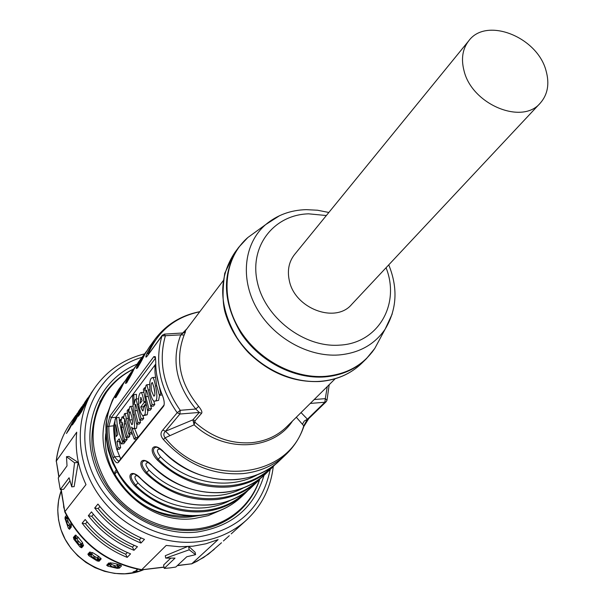 <?xml version="1.0" encoding="UTF-8"?>
<svg xmlns="http://www.w3.org/2000/svg" width="604" height="604" viewBox="0 0 604 604"><rect width="100%" height="100%" fill="white"/><g stroke="black" fill="none" stroke-linecap="round" stroke-linejoin="round"><path stroke-width="0.91" d="M101.125 558.874L98.814 556.503L93.469 553.113L89.77 552.011L87.874 554.162L88.841 555.695L97.093 560.927L97.78 559.432L97.176 559.1M101.004 559.138L99.079 561.244M97.78 559.432L99.071 561.252L97.093 560.927M75.719 539.032L75.364 538.519L73.945 539.372L73.394 537.424L75.492 535.061M73.945 539.372L80.06 546.99L81.668 547.783L83.556 545.593L82.023 542.014L78.059 537.077L75.221 535.22M121.412 565.525L121.381 566.039L118.928 564.544L112.895 563.117L108.69 563.041L106.674 565.246L107.92 566.152L117.244 568.349L117.282 567.745M121.381 566.039L119.381 568.115L118.912 566.514L117.712 566.348M117.621 566.733L119.381 568.122L117.244 568.349M137.637 569.232L135.9 571.112L137.463 571.029L132.993 571.973L135.764 570.946L137.501 569.202M70.759 522.837L71.317 527.043L69.505 529.27M67.603 518.33L67.218 516.805L66.802 517.334L65.141 517.024L65.021 518.557L68.365 528.221L69.498 529.278M110.064 565.065L107.353 564.468M109.785 564.612L107.791 563.993M118.912 566.514L120.43 564.936M81.812 547.617L80.279 544.785M75.364 538.519L73.394 537.424L74.722 536.964L76.18 535.22M82.559 546.748L80.649 544.702M75.991 538.828L74.722 536.964M90.978 555.212L87.973 554.049M99.079 561.252L99.403 559.893L97.342 558.806M91.038 554.85L88.758 553.158M99.403 559.893L100.921 558.232M68.365 528.221L69.905 527.586L70.109 528.53M66.697 518.572L65.141 517.024L66.47 515.34M70.502 528.047L69.702 526.19M67.082 518.436L66.802 517.334M69.905 527.586L69.211 525.948M192.064 515.846L190.313 516.058C157.599 517.598 132.427 503.63 114.805 474.155L115.002 471.581L116.195 470.108M159.569 509.104C141.147 501.833 127.097 489.557 117.433 472.268M199.305 515.522L191.823 516.737C147.263 523.064 100.445 477.817 105.76 433.748M220.739 510.244L208.176 515.65L194.48 518.489C139.237 526.884 86.002 460.467 108.116 411.8M133.318 369.225C122.491 374.684 113.552 382.324 106.5 392.155C88.207 421.071 88.645 452.071 107.791 485.163C127.074 514.797 163.533 532.615 196.549 528.938C213.763 526.877 228.387 520.308 240.422 509.217C249.226 500.92 255.605 491.037 259.561 479.576M110.698 562.702L109.301 563.917L108.192 563.57M117.395 567.496L113.733 567.299L110.57 565.88L109.641 564.37L109.928 563.524M109.422 563.947L109.641 564.37M116.693 564.083L117.803 565.956L115.417 565.91L115.024 567.601M110.389 563.034L111.128 564.234L115.417 565.91M114.292 565.646L113.733 567.299M117.833 564.332L117.244 564.944M92.601 552.562L91.053 554.223L89.105 552.766M98.505 556.329L97.991 556.812M96.95 559.478L93.235 557.741L90.91 555.642L91.076 554.593L92.102 553.181L91.936 554.223L94.269 556.314L97.818 557.998L96.934 559.508L97.803 558.005M91.687 553.596L91.076 554.593M97.818 557.998L98.12 556.586M94.375 558.466L95.258 556.948M94.269 556.314L93.235 557.741M98.875 556.541L97.878 557.643M82.227 543.449L81.623 544.159M80.906 544.642L79.834 544.884L81.132 543.698L82.197 543.464M81.132 543.698L78.037 540.678L76.625 541.728L77.478 542.785L78.769 541.599M77.969 538.013L76.731 538.277L78.037 540.678M78.165 537.877L78.346 537.469M79.834 544.884L77.478 542.785M76.716 538.3L75.319 539.327L76.625 541.728M77.138 538.179L78.059 537.084M82.899 546.356L81.291 544.642L82.718 542.875M71.431 525.08L70.449 526.605L70.879 527.586M70.736 525.941L69.951 526.311L70.396 526.484M69.951 526.311L68.297 525.51L66.523 522.498L65.942 518.896M68.297 525.51L69.875 524.763L71.174 525.404M69.875 524.763L68.101 521.75L66.523 522.498M68.267 518.655L67.414 518.315L68.101 521.75M67.716 520.663L66.078 521.244M160.166 449.165C156.361 448.961 156.481 451.49 160.521 456.767C186.885 483.449 229.316 490.81 257.825 474.51M164.107 452.343L164.077 452.313C153.786 440.754 146.961 449.036 157.387 460.074L158.173 459.251C152.646 452.192 151.989 448.176 156.187 447.202L156.187 447.202C157.327 447.036 159.932 448.78 164.001 452.419M148.395 462.672C144.915 462.626 145.119 465.103 149.007 470.108C174.632 496.05 215.862 503.298 243.925 487.617M152.412 465.911L152.382 465.888C142.31 454.563 135.757 462.505 145.964 473.332L146.727 472.524C141.351 465.699 140.641 461.796 144.605 460.814C145.715 460.641 148.282 462.362 152.306 465.986C184.129 498.587 238.21 501.441 265.858 473.619C254.458 484.317 240.468 490.591 223.91 492.441C197.214 494.457 173.378 485.608 152.382 465.888M137.123 475.642C133.929 475.726 134.209 478.157 137.961 482.921C162.869 508.145 202.944 515.288 230.562 500.203M141.185 478.934L141.155 478.912C131.294 467.813 125.005 475.439 134.994 486.054L135.734 485.276C130.502 478.662 129.754 474.865 133.499 473.876C134.617 473.725 137.146 475.431 141.087 479.002M119.033 392.102L117.425 392.019C111.77 403.948 117.825 395.643 123.269 383.955L123.231 384.016M122.763 384.876L118.278 391.936L116.217 397.047M129.505 377.742L127.822 377.659C122.099 389.769 128.403 381.124 133.907 369.271L133.869 369.331M133.386 370.214L128.697 377.568L126.644 382.709M140.407 362.785L138.648 362.717C132.85 375.008 139.418 366.009 144.983 353.974L137.553 367.927M144.454 354.948L139.547 362.611L137.508 367.791M314.201 399.531L325.299 398.64L324.869 402.241L326.22 401.652L326.998 400.218L325.299 398.64L327.285 386.575M163.427 439.538C160.407 436.028 160.203 432.857 162.808 430.025L165.458 431.271L179.909 414.019L199.275 412.441L201.6 413.31L195.183 420.701L194.118 424.808L192.88 419.856L165.458 431.271C163.45 433.166 163.329 435.348 165.103 437.825L163.427 439.538C185.715 464.189 212.253 475.544 243.027 473.604C260.014 471.777 274.329 465.405 285.971 454.495C294.156 446.62 300.097 437.304 303.804 426.545L308.757 418.61L307.428 419.199L303.759 425.812L303.661 426.968M292.464 421.064C273.536 450.629 224.137 453.219 194.118 424.808L165.103 437.825C205.315 488.485 288.387 479.304 303.759 425.812L296.322 417.243M335.197 378.738L286.621 426.854C277.221 436.005 265.518 441.29 251.521 442.702C230.6 444.083 211.687 437.198 194.775 422.037L193.272 421.675M201.6 413.31C202.431 412.139 201.442 409.837 198.641 406.386L195.787 409.044L180.226 410.297L179.909 414.019L177.191 412.736L180.226 410.297C163.231 385.941 158.278 361.117 165.383 335.824L164.288 334.118M195.183 420.701L192.88 419.856L199.275 412.441L195.787 409.044C176.164 384.974 171.159 360.248 180.762 334.865L184.137 335.024C185.556 331.845 185.858 330.849 185.05 332.019L184.937 332.192M149.724 352.457L146.764 353.899C145.232 357.855 145.7 358.157 148.154 354.812L161.94 335.907L180.762 334.865L183.254 332.955M199.75 311.77C175.53 316.926 158.459 330.66 148.561 352.978L148.123 354.661M301.034 412.577L307.428 419.199L324.869 402.241L310.267 403.427M468.855 40.694L294.541 254.548C288.938 261.713 287.172 270.298 289.256 280.301C294.42 308.402 335.348 324.016 351.649 304.469L540.27 103.118C547.722 94.602 549.663 83.865 546.091 70.902C537.522 37.003 486.477 16.648 468.855 40.694C462.551 48.788 460.943 58.807 464.031 70.766C471.883 104.356 522.06 125.307 540.27 103.118M163.578 406.228L118.354 462.43C116.851 463.608 115.054 462.015 112.963 457.643C108.939 447.383 107.036 437.002 107.248 426.507L109.83 416.201L153.854 356.602L155.311 356.692L155.741 361.502C155.651 372.811 157.848 384.031 162.348 395.175C164.122 399.742 164.635 403.245 163.895 405.692L164.001 405.412M162.257 394.948L159.388 395.356L156.564 385.02L154.994 372.547L154.956 366.364L155.787 365.261M119.932 440.867L119.433 441.516L120.649 447.609L119.298 449.308L116.776 449.535L118.112 447.828L116.919 441.728L119.177 438.829L121.2 443.91L122.604 442.12L119.252 433.37L117.214 424.62L116.527 417.613L119.101 417.409L119.637 423.653M124.771 441.071L125.156 441.901L123.745 443.691L121.2 443.91M131.868 433.4L131.355 434.057L128.773 434.276L124.741 418.587L124.235 424L127.263 436.194L129.837 435.975L129.271 434.231M129.837 435.975L128.607 437.538L126.04 437.757L122.068 422.158L121.502 427.33L124.545 439.652L127.104 439.433L126.546 437.711M127.104 439.433L125.881 440.98L123.329 441.199L119.433 420.943L120.589 419.425L120.83 422.392L121.88 417.145L122.469 416.768L123.39 418.723L124.401 413.816L125.096 413.423L130.019 432.698L131.574 432.57M133.484 428.832L136.534 428.274L137.108 424.204M138.09 437.281L134.73 428.734M141.087 418.625L136.013 399.048L135.266 399.463L134.088 404.582L133.809 394.571L132.548 396.247L133.303 410.252L136.663 424.242L137.946 422.619L134.918 410.758L135.228 404.642L135.643 404.401L136.632 407.677L139.788 420.271L141.087 418.625L143.714 418.413L142.77 415.469M143.714 418.413L142.416 420.052L139.788 420.271M137.946 422.619L140.558 422.4L139.864 420.263M140.558 422.4L139.275 424.031L136.663 424.242M136.391 399.017L136.459 394.367L133.809 394.571M145.587 403.902L143.344 406.794L140.732 406.998L144.145 402.596L145.254 402.506M143.442 407.194L143.344 406.794M143.79 415.605L147.21 414.774L148.003 410.41M149.656 384.567L149.218 384.552M152.11 404.604L146.893 384.725L146.093 385.163L144.869 390.826L144.598 387.738L143.337 389.399L147.512 410.456L148.841 408.757L151.506 408.553L150.773 406.318L152.11 404.604L154.79 404.393L153.597 400.663M154.79 404.393L153.439 406.107L150.766 406.318L147.512 393.498L146.5 390.192L146.055 390.448L146.742 390.395M151.506 408.553L150.169 410.244L147.512 410.456M154.73 377.379L155.371 377.394M155.907 400.588C157.327 398.874 157.191 393.997 155.492 385.964C154.42 380.392 153.439 377.583 152.555 377.538L151.408 378.142C149.633 379.931 149.233 384.816 150.222 392.804C151.634 398.391 153.084 401.184 154.564 401.177L158.595 400.376L159.554 395.341M158.595 400.376L155.205 401.124M155.757 364.016L115.862 417.311L113.658 425.797L113.62 429.021L114.413 438.761L116.542 448.478M120.694 458.927L116.851 449.527M159.388 395.356L160.777 393.589L161.691 393.521M156.617 374.314L160.777 393.589M116.776 449.535L115.266 441.003L114.526 430.305L115.07 419.561L116.527 417.613M115.772 424.808L116.225 436.616L117.78 434.601L115.787 424.808M118.112 447.828L120.649 447.609M116.919 441.728L119.433 441.516M122.604 442.12L125.156 441.901M123.329 441.199L124.545 439.652M126.04 437.757L127.263 436.194M128.773 434.276L130.019 432.698M120.589 419.425L121.087 419.387M135.485 437.606L131.559 427.081L133.174 428.863L133.929 428.493C134.986 427.383 134.677 422.838 133.001 414.842C131.959 409.112 131.098 406.303 130.426 406.409L129.732 406.771L128.561 412.2L128.335 409.202L127.15 410.765L129.339 425.125L134.224 439.176L135.485 437.606L138.006 437.387M132.238 424.469L131.77 424.695L129.717 419.984C128.962 415.552 128.969 412.879 129.739 411.973L130.147 411.754L131.785 416.911C132.638 421.184 132.789 423.706 132.238 424.469M131.921 417.628L132.291 419.803M128.335 409.202L128.863 409.165M134.224 439.176L136.738 438.965M144.145 402.596L143.933 401.607C142.838 395.643 141.887 392.615 141.087 392.524L140.113 393.061C138.444 395.779 138.09 400.339 139.048 406.756C140.392 412.592 141.789 415.552 143.239 415.65L144.56 414.993C145.572 413.672 145.632 410.509 144.756 405.511L143.405 407.247L143.178 410.607L142.589 410.901L140.732 406.998M140.083 403.374L140.868 397.44L142.099 400.746L140.083 403.374M145.979 405.412L144.756 405.511M146.055 390.448L145.73 396.7L148.841 408.757M144.598 387.738L145.164 387.7M154.413 395.877L153.824 396.171L151.604 391.007C150.879 386.575 150.947 383.872 151.815 382.898L152.351 382.604L154.088 387.783C155.047 392.223 155.153 394.925 154.413 395.877M153.756 386.19L154.903 393.325M155.59 358.044L111.31 417.681L108.848 426.197C108.645 436.533 110.524 446.749 114.481 456.858L118.331 461.079L119.252 460.709L164.137 404.884M107.248 426.507L113.658 425.797M119.32 456.42L114.481 456.858L112.963 457.643M99.426 559.87L97.939 559.13M97.954 559.13L98.762 558.972M97.357 558.783L98.21 558.685M63.397 503.683L63.933 508.168M59.026 476.85L56.315 461.033L58.837 477.115M163.986 567.058L141.094 569.859C106.561 563.064 81.162 543.834 64.9 512.162L61.2 489.504M68.879 456.465L78.218 462.445L74.141 486.613L71.733 486.847L69.09 477.756L60.264 489.595L58.256 477.907L67.029 465.88L66.485 456.677L68.879 456.465M69.905 480.935L63.646 489.27L60.264 489.595M56.172 461.32C57.863 447.33 62.552 434.706 70.253 423.449C62.627 434.586 57.984 447.111 56.315 461.033L76.723 432.17C74.873 449.904 77.969 467.39 85.995 484.619L64.975 511.512C81.359 543.494 106.953 562.883 141.766 569.67L166.191 545.45L179.705 546.756L193.031 546.19L205.919 543.789L218.112 539.606L191.77 563.789L177.282 565.661M71.733 486.847L74.541 462.785L66.485 456.677M74.541 462.785L78.218 462.445M188.576 546.59L189.203 549.806L195.598 554.668L186.795 556.745L175.809 567.035L170.071 567.903L164.243 568.402L163.601 565.034L170.683 558.224M189.203 549.806L165.73 558.119L165.277 555.718L187.248 546.665M188.939 546.567L195.13 552.29L195.598 554.668M89.49 395.597L78.377 416.262L81.457 411.822L91.008 393.302L94.813 387.783C74.775 416.737 75.266 459.516 97.282 492.841C119.267 526.167 160.483 546.046 197.697 541.78C216.685 539.463 232.887 532.275 246.319 520.225L231.241 533.853M229.293 535.688L223.397 540.973M237.289 528.424L239.29 526.545M164.243 568.402L175.032 558.104L165.73 558.119M83.322 404.544L72.329 424.982L75.334 420.648L84.809 402.309L87.89 397.832M133.982 550.312L137.44 546.718C119.086 539.259 103.775 527.647 91.483 511.89L88.32 515.718C100.528 531.384 115.742 542.913 133.982 550.312L132.48 547.126C116.459 540.195 102.891 529.912 91.77 516.277L88.32 515.718M140.936 543.064L144.484 539.372C125.911 531.799 110.396 520.036 97.939 504.076L94.692 508.009C107.059 523.864 122.476 535.552 140.936 543.064L139.411 539.84C123.193 532.811 109.452 522.392 98.18 508.576L94.692 508.009M77.304 413.272L66.44 433.491L69.369 429.263L78.762 411.09L81.766 406.726M127.202 557.379L130.57 553.868C112.442 546.522 97.32 535.069 85.194 519.493L82.114 523.23C94.156 538.7 109.181 550.085 127.202 557.379L125.723 554.223C109.898 547.398 96.497 537.25 85.526 523.774L82.114 523.23M132.48 547.126L134.171 545.352M93.409 514.314L91.77 516.277M139.411 539.84L141.177 537.983M99.887 506.537L98.18 508.576M125.723 554.223L127.346 552.524M87.089 521.894L85.526 523.774M143.888 569.587C111.936 583.857 67.98 560.897 59.758 525.201C56.761 513.272 57.237 501.796 61.178 490.773M108.38 564.559L107.92 566.152M80.06 546.99L81.246 545.85M89.845 554.389L88.841 555.695M65.685 519.1L65.149 519.191M114.805 474.155L116.972 471.49M99.856 401.751L102.287 398.096L99.856 401.758M109.702 563.766L108.388 563.358M119.547 565.85L117.644 565.578M111.128 564.234L110.57 565.88M91.31 554.011L89.317 552.524M99.977 559.266L97.757 558.096M91.936 554.223L90.91 555.642M76.648 538.338L75.273 536.307M83.11 546.114L81.457 544.347M67.852 518.459L67.58 517.432M71.061 527.36L70.547 526.182M134.994 486.054C155.319 505.163 178.474 513.679 204.446 511.611C220.573 509.738 234.216 503.577 245.375 493.113L241.592 496.707C230.479 507.126 216.904 513.272 200.86 515.144C170.524 518.421 137.07 501.901 119.464 474.623C101.978 444.151 101.736 415.726 118.746 389.323L121.804 385.095L117.425 392.019M285.971 454.495L279.629 460.52C268.063 471.369 253.854 477.711 236.994 479.546C209.83 481.524 185.526 472.449 164.077 452.313M157.387 460.074C178.58 479.969 202.619 488.915 229.512 486.922C246.206 485.072 260.286 478.768 271.755 468.009L275.53 464.121M145.964 473.332C166.712 492.826 190.298 501.554 216.723 499.516C233.129 497.658 246.983 491.422 258.301 480.814L252.638 486.205C241.389 496.745 227.625 502.951 211.347 504.816C185.111 506.869 161.721 498.232 141.155 478.912M245.375 493.113L248.863 489.527L245.375 493.113M272.245 466.613C244.786 494.887 190.23 492.109 158.173 459.251L160.521 456.767M149.007 470.108L146.727 472.524C178.037 504.642 231.453 507.33 258.595 479.621M245.481 492.117C218.656 519.274 166.342 516.684 135.734 485.276L137.961 482.921M124.885 381.162L121.804 385.095L124.892 381.154M123.269 383.955L127.678 376.979L123.254 383.97M127.678 376.979L135.477 366.545L127.822 377.659M133.907 369.271L138.376 362.189L133.877 369.308L126.704 382.868M138.376 362.189L146.508 351.332L138.648 362.717M144.983 353.974L149.52 346.787L144.952 354.012M165.458 431.271L169.988 435.612M198.641 406.386C179.758 383.238 174.918 359.456 184.137 335.024M182.77 332.985L186.908 328.787M199.818 311.687C180.981 315.326 165.926 324.665 154.647 339.697L146.764 353.899M164.046 334.322L161.94 335.907C154.579 361.992 159.667 387.602 177.191 412.736L162.808 430.025M302.445 424.189L304.273 421.041L307.428 419.199M379.908 338.904L374.759 348.485L366.152 358.965L361.622 363.397C350.682 373.899 336.979 379.871 320.49 381.305C289.905 383.683 255.53 365.941 237.093 337.908C218.716 306.658 217.953 278.202 234.813 252.548L238.595 247.459C221.676 273.212 222.468 301.804 240.973 333.227C259.539 361.411 294.11 379.282 324.846 376.919C341.411 375.492 355.182 369.505 366.152 358.965L372.374 351.86M375.069 347.912L378.957 340.679M279.765 215.575L265.624 224.628C244.258 243.102 239.894 277.938 256.345 307.579C272.683 337.243 307.73 357.258 338.821 354.978C359.184 353.129 374.631 344.514 385.163 329.127L374.759 348.485C363.51 364.967 347.021 374.253 325.299 376.345C292.14 378.95 254.782 357.711 237.493 326.077C220.083 294.473 224.952 257.274 247.829 237.531L256.632 231.151M388.757 264.854C398.127 288.055 396.926 309.482 385.163 329.127L392.245 313.891M326.349 215.53L308.667 213.831C273.974 214.654 249.195 246.077 257.296 281.909C264.862 317.764 304.19 347.896 339.614 345.133C378.247 343.359 400.55 304.114 386.062 267.731M255.001 232.329L248.35 237.146M244.801 240.347L238.595 247.459L247.829 237.531L265.624 224.628C277.017 215.099 290.524 210.101 306.152 209.648L317.485 210.222L328.84 212.472M121.502 427.33L123.299 427.179M121.714 422.362L122.265 422.317M124.235 424L126.055 423.857M124.492 418.731L124.885 418.693M126.674 418.564L127.98 418.459M129.739 411.973L130.373 411.92M129.717 419.984L132.284 419.772M133.929 428.493L136.534 428.274M133.001 414.842L134.103 414.759M134.918 410.758L137.176 410.584M135.228 404.642L135.87 404.597M137.637 404.235L138.663 404.159M144.56 414.993L147.21 414.774M140.468 397.636L141.087 397.591M143.933 401.607L145.028 401.524M145.73 396.7L148.086 396.518M148.569 389.965L149.769 389.874M151.815 382.898L152.653 382.83M155.492 385.964L156.746 385.865M153.854 356.602L155.462 358.21M115.862 417.311L111.31 417.681L109.83 416.201M118.354 462.43L119.252 460.709M63.541 506.952L63.956 506.937M221.494 542.762L208.388 554.178L197.017 561.297L191.77 563.789L177.485 565.472M141.887 357.334C99.909 369.754 74.813 416.571 88.607 462.475C101.91 508.455 152.231 542.49 198.135 536.964C238.172 530.116 262.196 507.632 270.199 469.497M264.039 475.288C254.344 507.556 232.049 526.469 197.161 532.018C155.039 536.986 108.795 507.043 94.662 465.254C80.158 423.547 99.834 379.101 136.972 364.212M259.675 479.47C255.726 491.497 249.165 501.841 239.984 510.501C227.995 521.531 213.454 528.115 196.338 530.259M239.984 510.501C228.01 521.539 213.408 528.1 196.172 530.199C165.632 532.501 138.935 521.864 116.081 498.277C104.409 484.801 96.783 469.769 93.205 453.166C89.815 438.398 92.941 411.143 105.285 392.766C112.646 382.506 122.016 374.616 133.409 369.104M102.287 398.096L106.5 392.155M235.099 514.193L240.422 509.217M119.365 566.039L117.788 565.827M117.803 565.956L117.41 567.639M99.773 559.493L97.606 558.353M76.723 538.277L75.319 539.327M76.406 538.519L75.077 536.541M67.414 518.315L65.783 518.896M241.592 496.707C230.29 507.277 216.579 513.513 200.453 515.401M275.537 464.114L265.858 473.619M164.009 452.426C196.511 485.699 251.596 488.742 279.629 460.52M141.094 479.01C172.246 510.954 225.352 513.626 252.638 486.205M123.246 383.993L116.111 397.266M329.203 384.68L326.998 400.218L326.22 401.652L308.757 418.61M148.471 354.178L162.257 335.265L164.499 334.11L183.125 332.963L184.9 332.253M361.622 363.397C350.584 373.989 336.783 380.022 320.226 381.486M319.901 381.509C293.31 382.604 269.527 373.008 248.546 352.721C237.636 341.147 229.95 328.161 225.496 313.763C222.521 304.174 222.272 290.667 224.756 273.25L234.813 252.548M223.14 280.784L183.85 332.842M154.647 339.697L149.52 346.787M123.563 416.684L122.469 416.768M127.331 413.249L125.096 413.423M132.82 406.22L130.426 406.409M138.535 398.851L136.013 399.048M143.571 392.336L141.087 392.524M149.55 384.529L146.893 384.725M155.243 377.341L152.555 377.538M118.784 461.041L118.331 461.079M200.12 515.439L186.998 515.68L173.793 513.732L160.868 509.64L148.599 503.525L137.342 495.544L127.421 485.941L119.109 474.986L112.661 463.004L108.244 450.32L105.987 437.319L105.949 424.355L108.124 411.8L112.435 400.014L118.746 389.323M143.971 569.58L134.601 572.509L124.726 573.8L114.624 573.407L104.598 571.339L94.926 567.639L85.896 562.415L77.78 555.816L70.804 548.032L65.172 539.289L61.049 529.851L58.558 519.991L57.742 510.002L58.626 500.157L61.178 490.75M60.966 489.527L64.802 511.882M141.457 569.874L164.016 567.216M246.319 520.225C261.804 505.729 270.781 487.843 273.25 466.545M214.261 549.33L203.578 557.53L191.581 563.925M70.253 423.449L75.787 415.401M144.401 353.914C123.631 359.214 107.097 370.501 94.813 387.783"/></g></svg>
